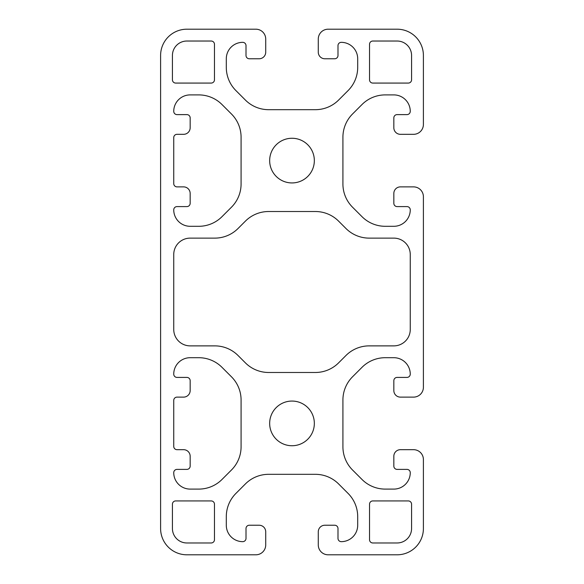 <?xml version="1.0" encoding="UTF-8"?>
<svg xmlns="http://www.w3.org/2000/svg" width="584" height="584" viewBox="0 0 584 584"><rect width="100%" height="100%" fill="white"/><g stroke="black" fill="none" stroke-linecap="round" stroke-linejoin="round"><path stroke-width="0.88" d="M314.338 423.4A22.338 22.338 0 0 0 292 401.062A22.338 22.338 0 0 0 269.662 423.4A22.338 22.338 0 0 0 292 445.738A22.338 22.338 0 0 0 314.338 423.4M314.338 160.6A22.338 22.338 0 0 0 292 138.262A22.338 22.338 0 0 0 269.662 160.6A22.338 22.338 0 0 0 292 182.938A22.338 22.338 0 0 0 314.338 160.6M423.4 459.535A9.855 9.855 0 0 0 413.545 449.68L400.405 449.68A6.57 6.57 0 0 0 393.835 456.25L393.835 466.105A3.285 3.285 0 0 0 397.12 469.39L406.975 469.39A3.285 3.285 0 0 1 410.26 472.675A16.425 16.425 0 0 1 393.835 489.1L385.243 489.1A32.85 32.85 0 0 1 362.014 479.479L352.539 470.003A32.85 32.85 0 0 1 342.918 446.775L342.918 400.025A32.85 32.85 0 0 1 352.539 376.797L362.014 367.321A32.85 32.85 0 0 1 385.243 357.7L393.835 357.7A16.425 16.425 0 0 1 410.26 374.125A3.285 3.285 0 0 1 406.975 377.41L397.12 377.41A3.285 3.285 0 0 0 393.835 380.695L393.835 390.55A6.57 6.57 0 0 0 400.405 397.12L413.545 397.12A9.855 9.855 0 0 0 423.4 387.265L423.4 196.735A9.855 9.855 0 0 0 413.545 186.88L400.405 186.88A6.57 6.57 0 0 0 393.835 193.45L393.835 203.305A3.285 3.285 0 0 0 397.12 206.59L406.975 206.59A3.285 3.285 0 0 1 410.26 209.875A16.425 16.425 0 0 1 393.835 226.3L385.243 226.3A32.85 32.85 0 0 1 362.014 216.679L352.539 207.203A32.85 32.85 0 0 1 342.918 183.975L342.918 137.225A32.85 32.85 0 0 1 352.539 113.997L362.014 104.521A32.85 32.85 0 0 1 385.243 94.9L393.835 94.9A16.425 16.425 0 0 1 410.26 111.325A3.285 3.285 0 0 1 406.975 114.61L397.12 114.61A3.285 3.285 0 0 0 393.835 117.895L393.835 127.75A6.57 6.57 0 0 0 400.405 134.32L413.545 134.32A9.855 9.855 0 0 0 423.4 124.465L423.4 55.48A26.28 26.28 0 0 0 397.12 29.2L328.135 29.2A9.855 9.855 0 0 0 318.28 39.055L318.28 52.195A6.57 6.57 0 0 0 324.85 58.765L334.705 58.765A3.285 3.285 0 0 0 337.99 55.48L337.99 45.625A3.285 3.285 0 0 1 341.275 42.34A16.425 16.425 0 0 1 357.7 58.765L357.7 67.357A32.85 32.85 0 0 1 348.079 90.586L338.603 100.061A32.85 32.85 0 0 1 315.375 109.682L268.625 109.682A32.85 32.85 0 0 1 245.397 100.061L235.921 90.586A32.85 32.85 0 0 1 226.3 67.357L226.3 58.765A16.425 16.425 0 0 1 242.725 42.34A3.285 3.285 0 0 1 246.01 45.625L246.01 55.48A3.285 3.285 0 0 0 249.295 58.765L259.15 58.765A6.57 6.57 0 0 0 265.72 52.195L265.72 39.055A9.855 9.855 0 0 0 255.865 29.2L186.88 29.2A26.28 26.28 0 0 0 160.6 55.48L160.6 528.52A26.28 26.28 0 0 0 186.88 554.8L255.865 554.8A9.855 9.855 0 0 0 265.72 544.945L265.72 531.805A6.57 6.57 0 0 0 259.15 525.235L249.295 525.235A3.285 3.285 0 0 0 246.01 528.52L246.01 538.375A3.285 3.285 0 0 1 242.725 541.66A16.425 16.425 0 0 1 226.3 525.235L226.3 516.643A32.85 32.85 0 0 1 235.921 493.414L245.397 483.939A32.85 32.85 0 0 1 268.625 474.317L315.375 474.317A32.85 32.85 0 0 1 338.603 483.939L348.079 493.414A32.85 32.85 0 0 1 357.7 516.643L357.7 525.235A16.425 16.425 0 0 1 341.275 541.66A3.285 3.285 0 0 1 337.99 538.375L337.99 528.52A3.285 3.285 0 0 0 334.705 525.235L324.85 525.235A6.57 6.57 0 0 0 318.28 531.805L318.28 544.945A9.855 9.855 0 0 0 328.135 554.8L397.12 554.8A26.28 26.28 0 0 0 423.4 528.52L423.4 459.535M177.025 134.32A3.285 3.285 0 0 0 173.74 137.605L173.74 183.595A3.285 3.285 0 0 0 177.025 186.88L183.595 186.88A6.57 6.57 0 0 1 190.165 193.45L190.165 203.305A3.285 3.285 0 0 1 186.88 206.59L177.025 206.59A3.285 3.285 0 0 0 173.74 209.875A16.425 16.425 0 0 0 190.165 226.3L198.757 226.3A32.85 32.85 0 0 0 221.986 216.679L231.461 207.203A32.85 32.85 0 0 0 241.082 183.975L241.082 137.225A32.85 32.85 0 0 0 231.461 113.997L221.986 104.521A32.85 32.85 0 0 0 198.757 94.9L190.165 94.9A16.425 16.425 0 0 0 173.74 111.325A3.285 3.285 0 0 0 177.025 114.61L186.88 114.61A3.285 3.285 0 0 1 190.165 117.895L190.165 127.75A6.57 6.57 0 0 1 183.595 134.32L177.025 134.32M177.025 397.12A3.285 3.285 0 0 0 173.74 400.405L173.74 446.395A3.285 3.285 0 0 0 177.025 449.68L183.595 449.68A6.57 6.57 0 0 1 190.165 456.25L190.165 466.105A3.285 3.285 0 0 1 186.88 469.39L177.025 469.39A3.285 3.285 0 0 0 173.74 472.675A16.425 16.425 0 0 0 190.165 489.1L198.757 489.1A32.85 32.85 0 0 0 221.986 479.479L231.461 470.003A32.85 32.85 0 0 0 241.082 446.775L241.082 400.025A32.85 32.85 0 0 0 231.461 376.797L221.986 367.321A32.85 32.85 0 0 0 198.757 357.7L190.165 357.7A16.425 16.425 0 0 0 173.74 374.125A3.285 3.285 0 0 0 177.025 377.41L186.88 377.41A3.285 3.285 0 0 1 190.165 380.695L190.165 390.55A6.57 6.57 0 0 1 183.595 397.12L177.025 397.12M268.625 211.517A32.85 32.85 0 0 0 245.397 221.139L238.031 228.505A32.85 32.85 0 0 1 214.802 238.126L190.165 238.126A16.425 16.425 0 0 0 173.74 254.551L173.74 329.449A16.425 16.425 0 0 0 190.165 345.874L214.802 345.874A32.85 32.85 0 0 1 238.031 355.495L245.397 362.861A32.85 32.85 0 0 0 268.625 372.483L315.375 372.483A32.85 32.85 0 0 0 338.603 362.861L345.969 355.495A32.85 32.85 0 0 1 369.197 345.874L393.835 345.874A16.425 16.425 0 0 0 410.26 329.449L410.26 254.551A16.425 16.425 0 0 0 393.835 238.126L369.197 238.126A32.85 32.85 0 0 1 345.969 228.505L338.603 221.139A32.85 32.85 0 0 0 315.375 211.517L268.625 211.517M214.474 44.311A3.285 3.285 0 0 0 211.189 41.026L186.88 41.026A14.454 14.454 0 0 0 172.426 55.48L172.426 79.789A3.285 3.285 0 0 0 175.711 83.074L211.189 83.074A3.285 3.285 0 0 0 214.474 79.789L214.474 44.311M369.526 539.689A3.285 3.285 0 0 0 372.811 542.974L397.12 542.974A14.454 14.454 0 0 0 411.574 528.52L411.574 504.211A3.285 3.285 0 0 0 408.289 500.926L372.811 500.926A3.285 3.285 0 0 0 369.526 504.211L369.526 539.689M175.711 500.926A3.285 3.285 0 0 0 172.426 504.211L172.426 528.52A14.454 14.454 0 0 0 186.88 542.974L211.189 542.974A3.285 3.285 0 0 0 214.474 539.689L214.474 504.211A3.285 3.285 0 0 0 211.189 500.926L175.711 500.926M408.289 83.074A3.285 3.285 0 0 0 411.574 79.789L411.574 55.48A14.454 14.454 0 0 0 397.12 41.026L372.811 41.026A3.285 3.285 0 0 0 369.526 44.311L369.526 79.789A3.285 3.285 0 0 0 372.811 83.074L408.289 83.074"/></g></svg>
